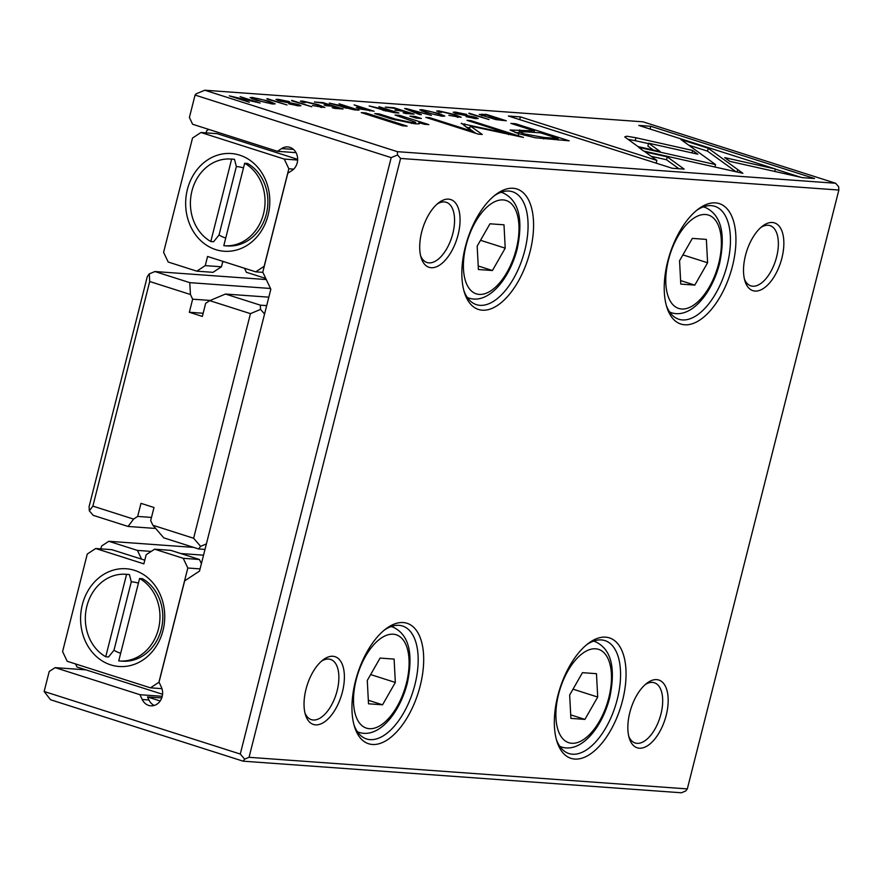 <?xml version="1.0" encoding="UTF-8"?>
<svg xmlns="http://www.w3.org/2000/svg" width="883" height="883" viewBox="0 0 883 883"><rect width="100%" height="100%" fill="white"/><g stroke="black" fill="none" stroke-linecap="round" stroke-linejoin="round"><path stroke-width="1.32" d="M204.988 549.425L198.631 548.972L163.763 537.846L152.891 525.264L150.684 520.584L153.995 507.504L140.982 503.343L137.671 516.434L133.598 519.105L128.068 526.456L155.651 528.453M137.671 516.434L151.49 517.427M128.068 526.456L93.212 515.341L89.326 510.849L89.095 506.61L147.318 276.522L149.282 273.896L154.9 271.534L189.768 282.648L270.507 288.476M266.291 279.558L154.9 271.534M189.768 282.648L190.441 294.503L149.713 281.511L92.881 506.114L133.598 519.105M152.891 525.264L193.62 538.255L250.452 313.642L209.735 300.65L205.662 303.333L202.35 316.412L189.337 312.262L192.649 299.182L190.441 294.503M192.649 299.182L210.231 300.441M189.337 312.262L203.145 313.255M209.735 300.65L225.463 294.039L268.829 297.163M225.463 294.039L260.319 305.154L266.688 305.617M264.591 313.895L206.368 543.994M206.225 543.983L200.607 546.345L198.631 548.972M260.319 305.154L260.562 309.392L264.447 313.884M193.62 538.255L200.607 546.345M250.452 313.642L260.562 309.392M89.326 510.849L92.881 506.114M149.282 273.896L149.713 281.511M397.372 151.666L397.56 154.955L400.584 158.443L249.05 757.305L244.679 759.137L243.145 761.179L681.411 792.779L685.782 790.947L687.316 788.905L838.85 190.044L838.662 186.754L835.649 183.256L643.034 121.821L204.757 90.221L397.372 151.666L835.649 183.256M243.145 761.179L50.53 699.744L44.15 691.488L240.275 754.049L391.191 157.627L195.066 95.066L189.404 117.461L192.604 124.249L277.439 151.313L296.026 152.66M359.304 108.819L374.094 111.236L354.116 104.867L361.048 107.527L356.279 107.483L359.304 108.819M438.774 110.883L436.666 111.037L441.5 112.494C439.491 111.799 439.348 111.512 441.07 111.622L452.836 114.437C458.134 116.159 459.613 116.942 457.284 116.788L448.851 115.331L461.202 117.284L454.723 114.558L438.774 110.883L438.487 112.02M458.167 117.351L458.343 116.688L457.173 117.229M441.5 112.494C439.491 111.799 439.348 111.512 441.07 111.622M406.633 108.653L404.613 108.499L419.436 114.503L421.434 114.647L408.652 109.558L431.423 115.375L406.633 108.653L406.478 109.26M381.953 109.801L394.039 112.671L398.906 113.024L378.928 106.655L386.103 109.393L383.785 109.227L369.182 105.949L381.655 109.503M280.551 100.055L289.525 101.655L278.134 99.304L275.893 99.448L279.006 100.872L296.39 104.36C298.388 105.022 298.454 105.298 296.578 105.187L288.763 103.863L298.597 105.872L300.904 105.717L298.167 104.448L280.673 100.927C278.52 100.221 278.476 99.934 280.551 100.055C278.476 99.934 278.52 100.221 280.673 100.927L280.562 101.335M296.39 104.36C298.388 105.022 298.454 105.298 296.578 105.187L296.467 105.64M302.405 101.048L300.297 101.203L305.132 102.66C303.123 101.975 302.979 101.677 304.712 101.788L316.467 104.613C321.765 106.324 323.244 107.108 320.915 106.953L312.483 105.496L324.834 107.45L318.355 104.724L302.405 101.048L302.118 102.185M321.798 107.527L321.975 106.854L320.805 107.395M305.132 102.66C303.123 101.975 302.979 101.677 304.712 101.788M252.328 97.439L250.099 97.627L256.324 100.265L272.957 104.017L275.176 103.841L268.896 101.17L252.328 97.439L251.997 98.753M267.052 98.587L287.03 104.956L266.942 99.006M802.426 177.649L814.534 178.521L650.76 126.28L638.751 125.419L775.373 168.995L724.755 157.638L729.91 161.39L802.426 177.649M457.824 112.836L466.809 114.437L455.418 112.086L453.178 112.229L456.29 113.653L473.663 117.141C475.672 117.803 475.738 118.079 473.862 117.969L466.047 116.644L475.882 118.653L478.178 118.499L475.451 117.229L457.946 113.708C455.794 113.002 455.76 112.715 457.824 112.836C455.76 112.715 455.794 113.002 457.946 113.708L457.847 114.117M473.663 117.141C475.672 117.803 475.738 118.079 473.862 117.969L473.752 118.421M535.286 137.77L569.182 140.816L515.628 123.741L510.871 123.399L534.458 130.916L510.087 130.022L518.365 133.576L535.286 137.77M343.057 108.995L323.068 102.627L314.37 101.998L323.62 103.256L330.419 105.419L323.984 104.956L326.346 105.717L332.781 106.181L338.862 108.112L332.14 107.627L334.491 108.377L343.057 108.995M260.121 103.024L240.143 96.644L255.386 101.931L229.326 95.861L249.304 102.24L234.679 97.163L260.121 103.024M291.743 100.364L311.721 106.744L291.633 100.783M342.052 106.92L354.149 109.801L359.006 110.154L339.028 103.775L346.202 106.523L343.895 106.357L329.282 103.068L341.754 106.622M495.827 119.591L506.29 120.772L486.312 114.393L479.237 114.47L495.827 119.591M638.641 147.318L643.497 150.993L742.857 173.289L708.243 148.256L680.936 139.547L715.539 164.569L638.641 147.318M421.975 109.669L419.756 109.856L425.97 112.494L442.604 116.247L444.822 116.07L438.542 113.399L421.975 109.669L421.644 110.982M421.412 118.488L415.142 116.49L409.944 116.115L416.202 118.112L421.412 118.488M407.096 126.126L365.717 112.925L361.257 112.605L402.637 125.805L407.096 126.126M414.017 114.117L394.039 107.737L385.33 107.119L394.58 108.366L401.379 110.541L394.955 110.077L403.741 111.291L409.822 113.234L403.101 112.748L405.463 113.499L414.017 114.117M428.851 124.602L399.624 115.375L395.076 115.044L415.639 122.307L411.831 122.582L395.396 119.073L379.193 113.896L374.734 113.576L391.798 119.017L414.613 123.73C419.259 124.095 420.761 123.741 419.105 122.671L424.392 124.282L428.851 124.602M419.745 123.421L419.105 122.671L418.818 123.797M461.533 123.223L471.257 130.938L429.579 117.638L425.783 117.373L478.443 134.172L482.239 134.448L470.33 126.026L523.464 137.417L470.794 120.618L466.997 120.342L508.751 133.664L461.213 123.554M469.028 113.145L489.005 119.525L468.917 113.565M635.948 137.759L626.731 136.203L624.722 136.953L638.056 146.6L660.197 151.567L648.608 143.189L697.813 154.205L692.647 150.463L635.948 137.759L635.208 140.662L648.497 143.631M672.162 168.256L684.159 169.128L667.261 156.865L645.12 151.898L656.853 160.408L520.407 116.887L508.398 116.015L672.162 168.256M125.783 574.281A43.466 37.296 94.1 0 1 126.578 574.347L129.415 574.546A43.466 37.296 94.1 0 0 128.62 574.48L125.783 574.281A43.466 37.296 94.1 0 0 86.755 606.654A43.466 37.296 94.1 0 0 105.728 656.753L108.554 656.963L113.973 650.23A36.346 31.192 -85.9 0 0 120.265 653.144A36.346 31.192 -85.9 0 0 120.673 653.265M110.706 664.866A48.995 42.042 94.1 0 1 82.318 604.756A48.995 42.042 94.1 0 1 134.613 570.385A48.995 42.042 94.1 0 1 163.002 630.495A48.995 42.042 94.1 0 1 110.706 664.866M243.476 167.936A36.346 31.192 -85.9 0 0 236.357 166.567L234.481 159.315L231.644 159.106A43.466 37.296 -85.9 0 0 230.849 159.039A43.466 37.296 -85.9 0 0 191.832 191.423A43.466 37.296 -85.9 0 0 210.794 241.523L213.631 241.721L219.039 234.988A36.346 31.192 -85.9 0 0 225.342 237.902A36.346 31.192 -85.9 0 0 225.739 238.024M234.481 159.315A43.466 37.296 -85.9 0 0 233.686 159.238L230.849 159.039M239.679 155.154A48.995 42.042 -85.9 0 0 187.384 189.514A48.995 42.042 -85.9 0 0 215.772 249.624A48.995 42.042 -85.9 0 0 268.079 215.253A48.995 42.042 -85.9 0 0 239.679 155.154M629.8 712.603A35.563 17.881 -72.3 0 1 646.897 683.199A35.563 17.881 -72.3 0 1 666.224 715.23A35.563 17.881 -72.3 0 1 647.405 745.826A35.563 17.881 -72.3 0 1 629.314 738.309A35.563 17.881 -72.3 0 1 629.8 712.603M628.762 736.301A31.611 15.894 107.7 0 0 635.153 742.989A31.611 15.894 107.7 0 0 660.948 714.049A31.611 15.894 107.7 0 0 654.369 682.769A31.611 15.894 107.7 0 0 645.285 684.524M745.473 255.463A35.563 17.881 -72.3 0 1 762.57 226.059A35.563 17.881 -72.3 0 1 781.896 258.09A35.563 17.881 -72.3 0 1 763.089 288.686A35.563 17.881 -72.3 0 1 744.987 281.169A35.563 17.881 -72.3 0 1 745.473 255.463M744.446 279.16A31.611 15.894 107.7 0 0 750.826 285.849A31.611 15.894 107.7 0 0 776.621 256.909A31.611 15.894 107.7 0 0 770.042 225.629A31.611 15.894 107.7 0 0 760.958 227.384M557.813 695.782A63.212 31.788 -72.3 0 1 588.199 643.508A63.212 31.788 -72.3 0 1 622.57 700.451A63.212 31.788 -72.3 0 1 589.116 754.844A63.212 31.788 -72.3 0 1 556.941 741.477A63.212 31.788 -72.3 0 1 557.813 695.782M556.378 739.535A59.271 29.801 107.7 0 0 568.928 753.541A59.271 29.801 107.7 0 0 617.294 699.259A59.271 29.801 107.7 0 0 604.954 640.616A59.271 29.801 107.7 0 0 586.61 644.767M667.703 261.489A63.212 31.788 -72.3 0 1 698.089 209.227A63.212 31.788 -72.3 0 1 732.46 266.158A63.212 31.788 -72.3 0 1 699.005 320.562A63.212 31.788 -72.3 0 1 666.842 307.196A63.212 31.788 -72.3 0 1 667.703 261.489M666.268 305.242A59.271 29.801 107.7 0 0 678.817 319.249A59.271 29.801 107.7 0 0 727.184 264.977A59.271 29.801 107.7 0 0 714.844 206.324A59.271 29.801 107.7 0 0 696.499 210.485M305.993 689.259A35.563 17.881 -72.3 0 1 323.09 659.855A35.563 17.881 -72.3 0 1 342.427 691.886A35.563 17.881 -72.3 0 1 323.608 722.482A35.563 17.881 -72.3 0 1 305.507 714.965A35.563 17.881 -72.3 0 1 305.993 689.259M304.966 712.956A31.611 15.894 107.7 0 0 311.346 719.645A31.611 15.894 107.7 0 0 337.14 690.705A31.611 15.894 107.7 0 0 330.562 659.424A31.611 15.894 107.7 0 0 321.478 661.179M421.666 232.119A35.563 17.881 -72.3 0 1 438.763 202.715A35.563 17.881 -72.3 0 1 458.1 234.746A35.563 17.881 -72.3 0 1 439.281 265.341A35.563 17.881 -72.3 0 1 421.18 257.825A35.563 17.881 -72.3 0 1 421.666 232.119M420.639 255.816A31.611 15.894 107.7 0 0 427.019 262.505A31.611 15.894 107.7 0 0 452.824 233.565A31.611 15.894 107.7 0 0 446.235 202.284A31.611 15.894 107.7 0 0 437.151 204.039M355.43 681.19A63.212 31.788 -72.3 0 1 385.816 628.917A63.212 31.788 -72.3 0 1 420.198 685.859A63.212 31.788 -72.3 0 1 386.743 740.252A63.212 31.788 -72.3 0 1 354.569 726.886A63.212 31.788 -72.3 0 1 355.43 681.19M354.006 724.943A59.271 29.801 107.7 0 0 366.544 738.95A59.271 29.801 107.7 0 0 414.922 684.667A59.271 29.801 107.7 0 0 402.571 626.025A59.271 29.801 107.7 0 0 384.237 630.175M465.319 246.898A63.212 31.788 -72.3 0 1 495.705 194.635A63.212 31.788 -72.3 0 1 530.087 251.567A63.212 31.788 -72.3 0 1 496.632 305.971A63.212 31.788 -72.3 0 1 464.458 292.604A63.212 31.788 -72.3 0 1 465.319 246.898M463.895 290.65A59.271 29.801 107.7 0 0 476.445 304.657A59.271 29.801 107.7 0 0 524.811 250.386A59.271 29.801 107.7 0 0 512.46 191.732A59.271 29.801 107.7 0 0 494.127 195.894M277.439 151.313L281.611 148.576A12.638 10.85 94.1 0 1 287.703 146.931A12.638 10.85 94.1 0 1 289.878 147.351A12.638 10.85 94.1 0 1 297.593 157.947A12.638 10.85 94.1 0 1 291.975 170.507L287.803 173.256L262.781 272.13L270.838 289.194L199.514 571.091L184.668 580.848L159.028 682.162L161.291 686.963A12.638 10.85 94.1 0 1 160.838 699.91A12.638 10.85 94.1 0 1 150.838 705.837A12.638 10.85 94.1 0 1 142.207 699.502L139.944 694.7L162.218 696.312M139.591 578.497L142.428 578.696A43.466 37.296 94.1 0 1 161.39 628.795A43.466 37.296 94.1 0 1 122.362 661.179L119.536 660.97A43.466 37.296 94.1 0 1 118.741 660.903L139.591 578.497A43.466 37.296 94.1 0 1 158.554 628.597A43.466 37.296 94.1 0 1 119.536 660.97M105.728 656.753L126.578 574.347M200.066 568.895L187.814 568.012L183.234 558.31L154.602 549.182L146.17 554.723L143.852 563.862L95.706 548.509L111.887 549.679L141.545 559.138L137.428 550.407L151.225 551.4M187.814 568.012L158.896 682.294L150.463 687.835L67.174 661.268L62.594 651.577L87.262 554.049L95.706 548.509M224.602 245.739L227.439 245.938A43.466 37.296 -85.9 0 0 266.467 213.565A43.466 37.296 -85.9 0 0 247.494 163.465L244.657 163.256A43.466 37.296 -85.9 0 1 263.631 213.355A43.466 37.296 -85.9 0 1 224.602 245.739A43.466 37.296 -85.9 0 1 223.807 245.673L244.657 163.256M297.659 159.348L217.152 133.675L200.971 132.505L192.527 138.046L163.609 252.339L168.189 262.03L196.821 271.169L205.253 265.617L207.571 256.478L255.728 271.843L262.891 272.361M244.481 268.255L246.379 272.273L265.772 278.454M206.103 132.88L206.633 130.805L208.763 129.404M249.05 757.305L687.316 788.905M400.584 158.443L838.85 190.044M584.91 719.402L570.893 718.387L569.667 695.031L582.46 672.669L596.478 673.685L597.703 697.051L584.91 719.402L570.705 714.866M382.538 704.811L368.509 703.795L367.284 680.44L380.076 658.078L394.105 659.093L395.33 682.46L382.538 704.811L368.332 700.274M154.26 705.462A12.638 10.85 94.1 0 1 148.951 699.987L147.505 696.93L161.732 697.956M139.944 694.7L55.11 667.636L86.015 669.866M55.11 667.636L49.205 671.521L44.15 691.488M195.066 95.066L196.026 93.896L204.757 90.221M397.56 154.955L391.191 157.627M244.679 759.137L240.275 754.049M489.966 223.796L477.173 246.147L478.398 269.514L492.427 270.518L505.219 248.167L503.994 224.812L489.966 223.796M480.529 240.297L505.219 248.167M478.222 265.993L492.427 270.518M370.639 674.579L395.33 682.46M692.349 238.388L679.557 260.739L680.782 284.105L694.8 285.11L707.592 262.759L706.367 239.403L692.349 238.388M682.901 254.889L707.592 262.759M680.594 280.584L694.8 285.11M573.012 689.17L597.703 697.051M222.726 261.754L224.514 261.887M180.783 553.531L203.543 555.175M137.428 550.407L108.808 541.279L193.719 547.405M108.808 541.279L101.556 546.047L100.839 548.873M75.563 663.95L76.998 666.996L162.549 694.281M196.821 271.169L213.013 272.328L221.445 266.787L222.825 261.346M255.728 271.843L264.16 266.291L288.84 168.774L284.26 159.072L297.637 160.044M288.84 168.774L293.686 169.128M284.26 159.072L200.971 132.505M231.644 159.106L210.794 241.523M236.357 166.567L219.039 234.988M150.463 687.835L161.964 688.663M141.545 559.138L144.79 560.164M201.39 563.652L199.426 559.48L170.794 550.352L154.602 549.182M113.973 650.23L131.28 581.809L129.415 574.546M138.41 583.177A36.346 31.192 -85.9 0 0 131.28 581.809M221.445 266.787L205.253 265.617M199.426 559.48L183.234 558.31M160.176 700.981L147.505 696.93M346.059 107.108L346.202 106.523M345.959 107.108C343.851 106.92 343.884 107.174 346.048 107.858L354.646 109.216L345.959 107.108C343.851 106.92 343.884 107.174 346.048 107.858L345.948 108.289M354.491 109.823L354.646 109.216M486.169 114.978L486.312 114.393M502.129 120.463L486.864 115.022L482.25 114.933L482.052 115.728M483.917 114.812C480.97 114.602 481.941 115.276 486.82 116.832L502.261 119.933M737.095 171.997L737.724 169.547M737.062 171.986L737.68 169.536M688.685 145.143L707.515 151.148L736.003 171.755M707.515 151.148L708.243 148.256M714.921 167.019L715.539 164.569M424.304 110.408C417.03 109.503 436.279 115.629 440.429 115.552C447.626 116.446 428.575 110.364 424.304 110.408L422.869 110.53L422.659 111.379M440.308 116.004L441.831 115.43L441.655 116.17M322.924 103.201L323.068 102.627M330.275 105.993L330.419 105.419M338.719 108.686L338.862 108.112M515.153 132.516L518.939 132.748M515.352 124.823L515.628 123.741M534.072 132.417L534.458 130.916M526.5 131.865L519.171 131.821L523.972 133.852L544.06 137.472L558.188 138.488L540.628 132.88L526.5 131.865M557.802 140L558.188 138.488M414.844 117.682L415.142 116.49M365.463 113.951L365.717 112.925M775.34 169.15L800.947 177.317M650.065 129.028L650.76 126.28M774.755 171.445L775.373 168.995M393.895 108.322L394.039 107.737M401.235 111.115L401.379 110.541M409.679 113.808L409.822 113.234M254.646 98.179C247.383 97.273 266.633 103.399 270.783 103.322C277.979 104.216 258.918 98.134 254.646 98.179L253.222 98.3L253.013 99.139M270.662 103.775L272.185 103.201L271.997 103.94M415.341 123.51L416.346 123.83M399.37 116.413L399.624 115.375M378.928 114.922L379.193 113.896M471.036 131.81L471.257 130.938M429.359 118.51L429.579 117.638M470.33 126.026L469.601 128.929L475.849 133.344M470.573 121.479L470.794 120.618M508.498 134.635L508.751 133.664M466.147 127.185L469.833 128.013M464.259 125.794L464.756 123.819M385.959 109.989L386.103 109.393M385.849 109.978C383.752 109.801 383.785 110.044 385.948 110.739L394.546 112.086L385.849 109.978C383.752 109.801 383.785 110.044 385.948 110.739L385.838 111.159M394.392 112.704L394.546 112.086M627.968 139.304L635.208 140.662M648.608 143.189L647.879 146.081L653.332 150.033M692.029 152.914L692.647 150.463M369.822 110.927L369.955 110.375L363.52 108.322L360.86 108.123L361.048 107.527M361.092 109.36L361.202 108.94C358.928 108.223 358.818 107.947 360.86 108.123C358.818 107.947 358.928 108.223 361.202 108.94L369.955 110.375M651.224 156.324L666.533 159.757L678.917 168.752M666.533 159.757L667.261 156.865M656.157 163.156L656.853 160.408M519.712 119.624L520.407 116.887M593.332 641.201A55.32 27.814 -72.3 0 1 595.285 641.676C611.168 648.983 615.97 667.669 609.7 697.736C602.051 727.758 581.235 753.155 561.665 747.073A55.32 27.814 -72.3 0 1 559.8 746.323M558.586 694.226A48.995 24.636 107.7 0 0 571.731 743.276A48.995 24.636 107.7 0 0 608.784 697.846A48.995 24.636 107.7 0 0 595.639 648.795A48.995 24.636 107.7 0 0 558.586 694.226M703.221 206.92A55.32 27.814 -72.3 0 1 705.175 207.395C721.058 214.69 725.87 233.377 719.59 263.454C711.941 293.476 691.124 318.873 671.555 312.792A55.32 27.814 -72.3 0 1 669.689 312.041M668.475 259.944A48.995 24.636 107.7 0 0 681.621 308.995A48.995 24.636 107.7 0 0 718.674 263.564A48.995 24.636 107.7 0 0 705.528 214.514A48.995 24.636 107.7 0 0 668.475 259.944M390.959 626.61A55.32 27.814 -72.3 0 1 392.913 627.085C408.796 634.391 413.597 653.078 407.328 683.144C399.679 713.166 378.862 738.563 359.293 732.482A55.32 27.814 -72.3 0 1 357.427 731.731M356.213 679.634A48.995 24.636 107.7 0 0 369.359 728.685A48.995 24.636 107.7 0 0 406.401 683.254A48.995 24.636 107.7 0 0 393.255 634.204A48.995 24.636 107.7 0 0 356.213 679.634M500.849 192.328A55.32 27.814 -72.3 0 1 502.802 192.803C518.685 200.099 523.487 218.785 517.217 248.863C509.568 278.885 488.752 304.282 469.182 298.2A55.32 27.814 -72.3 0 1 467.317 297.45M466.103 245.353A48.995 24.636 107.7 0 0 479.248 294.403A48.995 24.636 107.7 0 0 516.29 248.973A48.995 24.636 107.7 0 0 503.155 199.922A48.995 24.636 107.7 0 0 466.103 245.353M142.207 699.502L148.951 699.987M281.611 148.576L293.498 149.426M343.586 107.549L343.895 106.357M481.577 115.552L481.952 114.084M519.248 131.733L519.723 129.856M523.652 135.132L523.972 133.852M543.685 138.929L544.06 137.472M455.12 113.256L455.418 112.086M475.109 118.587L475.451 117.229M418.608 123.819L419.171 121.611M411.61 123.454L411.831 122.582M395.154 120.044L395.396 119.073M277.836 100.474L278.134 99.304M297.825 105.805L298.167 104.448M383.487 110.43L383.785 109.227M358.675 108.609L358.984 107.384M561.665 747.073L559.932 746.521M671.555 312.792L669.822 312.24M359.293 732.482L357.56 731.93M469.182 298.2L467.449 297.648M502.802 192.803L501.069 192.251M392.913 627.085L391.18 626.533M705.175 207.395L703.442 206.843M595.285 641.676L593.553 641.124M344.403 107.152L344.249 107.77M519.171 131.821L518.442 134.713M475.043 118.576L475.22 117.869M456.136 113.598L456.312 112.936M415.275 123.775L415.639 122.307M303.344 102.527L303.509 101.876M297.759 105.794L297.935 105.088M278.862 100.817L279.028 100.154M384.304 110.022L384.138 110.651M439.712 112.362L439.877 111.711M359.414 108.179L359.26 108.797"/></g></svg>
